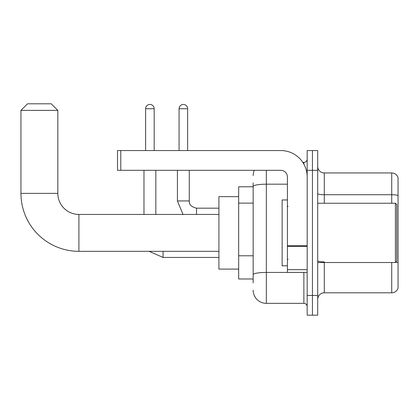 <?xml version="1.0" encoding="UTF-8"?>
<svg xmlns="http://www.w3.org/2000/svg" width="419" height="419" viewBox="0 0 419 419"><rect width="100%" height="100%" fill="white"/><g stroke="black" fill="none" stroke-linecap="round" stroke-linejoin="round"><path stroke-width="0.63" d="M253.165 186.78L238.673 186.78L238.673 278.981L253.165 278.981M253.165 282.93L253.165 182.825M307.169 295.442L307.169 315.203L312.438 315.203L312.438 295.442L312.438 315.203L317.702 315.203L317.702 295.442L312.438 295.442L312.438 170.313L312.438 295.442L307.169 295.442L307.169 170.313L312.438 170.313L312.438 150.557L312.438 170.313L317.702 170.313L317.702 295.442M317.702 170.313L317.702 150.557L307.169 150.557L307.169 170.313M266.337 170.313L266.337 303.346L303.875 303.346L303.875 272.392M302.827 162.41L303.875 162.41A3.294 3.294 0 0 0 307.169 159.12M253.165 199.156L253.165 186.465A13.172 2.289 180 0 1 266.337 184.182L287.408 184.182M307.169 306.64A3.294 3.294 0 0 0 303.875 303.346M253.165 175.582A13.172 13.172 0 0 1 254.265 170.313M266.337 303.346A13.172 13.172 0 0 1 253.165 290.173M317.702 299.396A6.584 6.584 0 0 1 324.29 292.808L391.728 292.808L391.728 262.514M398.05 177.693A6.584 6.584 0 0 0 391.728 172.947A6.584 6.584 0 0 1 398.05 177.693L398.05 288.068A6.584 6.584 0 0 1 391.728 292.808M398.05 195.542A6.584 1.142 180 0 0 391.728 194.72L391.728 172.947L324.29 172.947A6.584 6.584 0 0 1 317.702 166.364A6.584 6.584 0 0 0 324.29 172.947L324.29 203.241M218.917 251.321L78.903 251.321A57.953 57.953 0 0 1 20.95 193.363L20.95 110.386L27.534 103.797L51.244 103.797L57.832 110.386L20.95 110.386M78.903 251.321L78.903 214.439A21.076 21.076 0 0 1 57.832 193.363L57.832 110.386M238.673 196.658L218.917 196.658L218.917 269.103L238.673 269.103M145.618 150.557L145.618 108.736A4.279 4.279 0 0 1 149.897 104.457A4.279 4.279 0 0 1 154.182 108.736L154.182 150.557M155.826 214.439L155.826 170.313M143.974 214.439L143.974 170.313M179.075 150.557L179.075 108.736A4.279 4.279 0 0 1 183.354 104.457A4.279 4.279 0 0 1 187.633 108.736L187.633 150.557M307.169 272.392L287.408 272.392L287.408 245.764L307.169 245.764M307.169 176.902A26.345 26.345 0 0 0 280.824 150.557L120.792 150.557L120.792 170.313L280.824 170.313A6.584 6.584 0 0 1 287.408 176.902L287.408 245.764M120.792 170.313L117.498 170.313L117.498 150.557L120.792 150.557M395.416 203.241L396.735 204.561L396.735 261.199L395.416 262.514L395.416 203.241L317.702 203.241M287.408 199.952L282.139 199.952L282.139 265.808L287.408 265.808M253.165 203.105L238.673 203.105M253.165 255.789L238.673 255.789M305.016 272.392A3.294 0.571 0 0 1 303.875 272.429L266.337 272.429A13.172 2.289 180 0 0 253.165 274.717M303.875 164.148L303.875 162.41M324.29 262.514L324.29 292.808M391.728 203.241L391.728 194.72L324.29 194.72A6.584 1.142 0 0 1 317.702 193.573M398.05 262.718A6.584 1.142 180 0 0 395.793 262.137M324.29 261.891A6.584 1.142 -0 0 1 317.702 260.749M20.95 193.363L57.832 193.363M163.07 251.321L163.07 257.444L149.054 251.321L163.07 257.444L218.917 257.444M145.618 108.736L154.182 108.736M183.019 214.439L177.426 200.937L183.019 214.439L177.426 200.937L189.268 200.937M189.283 170.313L189.283 200.937C188.885 204.451 191.3 206.866 196.527 208.185C191.3 206.866 188.885 204.451 189.283 200.937C188.885 204.451 191.3 206.866 196.527 208.185L196.527 214.439M179.075 108.736L187.633 108.736M307.169 246.335L287.408 246.335M287.408 269.674L307.169 269.674M218.917 214.439L78.903 214.439M218.917 208.185L196.527 208.185M177.426 200.937L177.426 170.313M317.702 262.514L395.416 262.514M288.068 206.536L287.408 205.876M288.068 259.225L287.408 259.88"/></g></svg>
